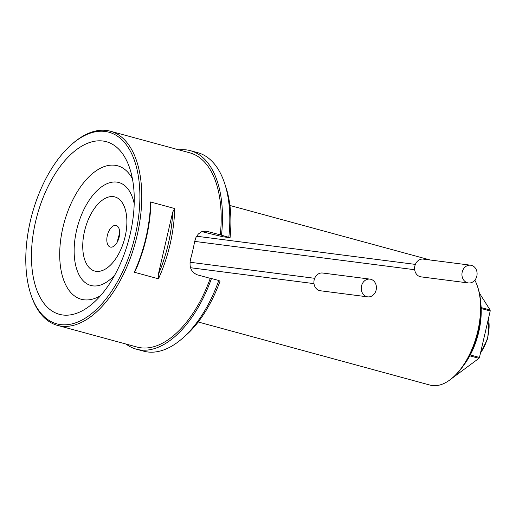 <?xml version="1.0" encoding="UTF-8"?>
<svg xmlns="http://www.w3.org/2000/svg" width="516" height="516" viewBox="0 0 516 516"><rect width="100%" height="100%" fill="white"/><g stroke="black" fill="none" stroke-linecap="round" stroke-linejoin="round"><path stroke-width="0.77" d="M370.83 279.285A8.946 7.566 97.3 0 0 369.966 279.117A8.946 7.566 97.3 0 0 361.323 287.019A8.946 7.566 97.3 0 0 367.682 296.855A8.946 7.566 97.3 0 0 376.248 289.47A8.946 7.566 97.3 0 0 370.83 279.285M369.966 279.117L322.635 273.022A8.946 7.566 97.3 0 0 313.986 280.923A8.946 7.566 97.3 0 0 320.346 290.76L367.682 296.855M471.521 265.385A8.946 7.566 97.3 0 0 470.657 265.211A8.946 7.566 97.3 0 0 462.013 273.119A8.946 7.566 97.3 0 0 468.373 282.955A8.946 7.566 97.3 0 0 476.939 275.563A8.946 7.566 97.3 0 0 471.521 265.385M470.657 265.211L423.326 259.116A8.946 7.566 97.3 0 0 414.677 267.024A8.946 7.566 97.3 0 0 421.037 276.86L468.373 282.955M470.263 354.95L479.467 357.459L490.2 310.974A48.749 25.832 105.2 0 0 490.123 310.019L479.383 293.094M479.467 357.459A48.749 25.832 105.2 0 1 478.971 358.336L469.786 355.84M451.461 378.699L478.971 358.336M490.123 310.019L481.144 307.575M490.2 310.974L481.183 308.516M71.492 144.577L72.433 143.751A100.626 53.322 105.2 0 1 106.541 130.451A100.626 53.322 105.2 0 1 110.385 131.212A100.626 53.322 105.2 0 1 135.405 242.314A100.626 53.322 105.2 0 1 57.521 325.403A100.626 53.322 105.2 0 1 31.166 295.358L30.767 294.165A99.285 52.613 -74.8 0 0 123.614 269.597A99.285 52.613 -74.8 0 0 105.141 131.457A99.285 52.613 -74.8 0 0 71.492 144.577A99.285 52.613 -74.8 0 0 30.767 294.165M110.385 131.212L189.798 152.833A100.626 53.322 105.2 0 1 220.3 234.864L206.207 231.123L201.492 231.787L198.338 234L195.983 237.386L194.622 241.585A100.626 53.322 -74.8 0 1 190.604 258.98C188.875 267.004 191.159 272.3 197.454 274.873L210.264 278.356A100.626 53.322 105.2 0 1 136.934 347.023L57.521 325.403M172.718 212.063L174.698 208.541L150.543 201.969L150.762 206.084A99.285 52.613 105.2 0 1 136.301 268.713L134.321 272.235L158.476 278.808L158.257 274.693A99.285 52.613 -74.8 0 0 172.718 212.063L158.257 274.693M174.698 208.541A100.626 53.322 105.2 0 1 158.476 278.808M134.321 272.235A100.626 53.322 -74.8 0 0 150.543 201.969M228.833 237.018A102.865 54.509 -74.8 0 0 224.641 183.38L225.956 187.353A98.388 52.142 105.2 0 1 230.065 237.695L220.3 234.864M224.641 183.38A102.865 54.509 -74.8 0 0 197.699 152.665L190.385 150.672A102.865 54.509 105.2 0 1 221.512 235.025M210.264 278.356L211.476 278.517A102.865 54.509 105.2 0 1 136.347 349.177L143.661 351.17A102.865 54.509 -74.8 0 0 182.451 338.354A102.865 54.509 -74.8 0 0 218.79 280.51L220.022 281.194A98.388 52.142 105.2 0 1 185.599 335.594L182.451 338.354M211.476 278.517L218.79 280.51M136.347 349.177A102.865 54.509 105.2 0 1 126.027 344.049M178.891 149.866A102.865 54.509 105.2 0 1 190.385 150.672M230.065 237.695L222.744 236.754L201.879 231.632M102.936 141.023A89.449 47.401 105.2 0 1 129.774 168.41A89.449 47.401 105.2 0 1 93.086 303.169A89.449 47.401 105.2 0 1 62.771 314.992A89.449 47.401 105.2 0 1 35.52 221.912A89.449 47.401 105.2 0 1 102.936 141.023M119.615 234.058A11.178 5.928 -74.8 0 0 117.609 241.43M115.752 225.408A11.178 5.928 -74.8 0 0 107.418 235.122A11.178 5.928 -74.8 0 0 110.301 247.067A11.178 5.928 -74.8 0 0 118.957 237.837A11.178 5.928 -74.8 0 0 116.177 225.492A11.178 5.928 -74.8 0 0 115.752 225.408M113.436 196.635A38.41 20.35 -74.8 0 0 85.314 228.124A38.41 20.35 -74.8 0 0 92.79 270.313A38.41 20.35 -74.8 0 0 122.208 246.177A38.41 20.35 -74.8 0 0 125.988 232.297A38.41 20.35 -74.8 0 0 113.436 196.635M480.706 302.46A53.219 28.206 105.2 0 1 463.542 365.502M477.552 286.606L477.951 287.799A59.037 31.283 105.2 0 1 453.738 376.745L452.79 377.57A60.378 31.992 -74.8 0 0 477.552 286.606A60.378 31.992 -74.8 0 0 474.836 280.175M198.209 321.984L430.022 385.091A60.378 31.992 -74.8 0 0 432.324 385.549A60.378 31.992 -74.8 0 0 452.79 377.57M100.568 295.642A69.163 36.649 105.2 0 1 83.921 299.79A69.163 36.649 105.2 0 1 62.849 227.814A69.163 36.649 105.2 0 1 114.978 165.268A69.163 36.649 105.2 0 1 132.406 178.691M134.205 203.762A53.348 28.27 -74.8 0 0 116.79 182.103A53.348 28.27 -74.8 0 0 74.162 249.209A53.348 28.27 -74.8 0 0 114.829 274.944M480.544 352.796A26.832 14.222 -74.8 0 0 488.394 318.798M207.496 231.381L204.916 231.045M415.367 264.405L196.615 236.231M414.683 269.726L194.661 241.391M229.923 205.471L430.254 260.006M488.542 318.153L488.968 320.055L487.768 338.451L480.364 353.589M314.676 278.305L190.017 262.251M313.992 283.632L190.552 267.733"/></g></svg>

